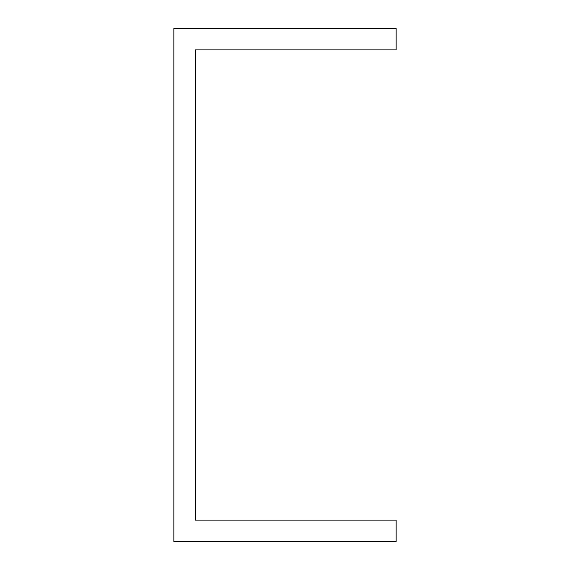 <?xml version="1.0" encoding="UTF-8"?>
<svg xmlns="http://www.w3.org/2000/svg" width="570" height="570" viewBox="0 0 570 570"><rect width="100%" height="100%" fill="white"/><g stroke="black" fill="none" stroke-linecap="round" stroke-linejoin="round"><path stroke-width="0.85" d="M173.85 541.5L396.15 541.5L396.15 520.125L195.225 520.125L195.225 49.875L396.15 49.875L396.15 28.5L173.85 28.5L173.85 541.5"/></g></svg>
